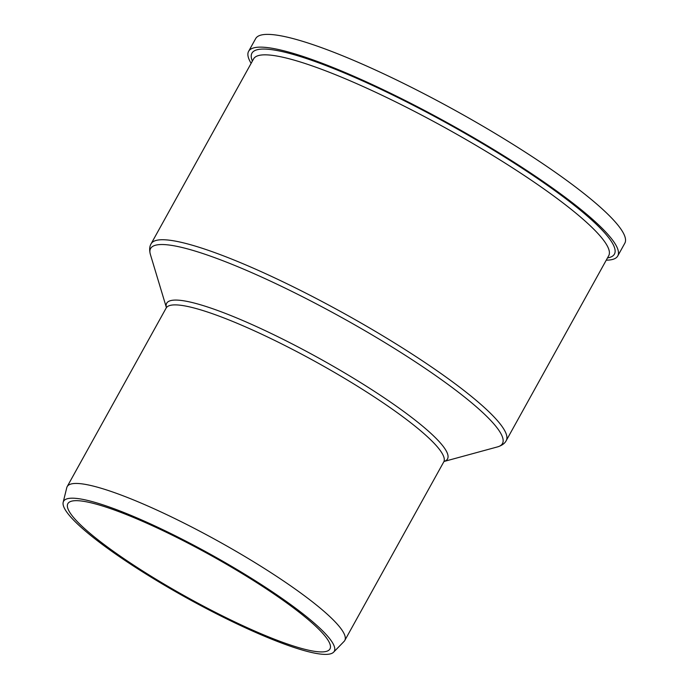 <?xml version="1.0" encoding="UTF-8"?>
<svg xmlns="http://www.w3.org/2000/svg" width="688" height="688" viewBox="0 0 688 688"><rect width="100%" height="100%" fill="white"/><g stroke="black" fill="none" stroke-linecap="round" stroke-linejoin="round"><path stroke-width="1.03" d="M606.248 260.176A211.027 33.901 -151 0 0 617.755 255.962A211.027 33.901 -151 0 0 580.784 209.384A211.027 33.901 -151 0 0 381.935 89.096A211.027 33.901 -151 0 0 248.609 51.342A211.027 33.901 -151 0 0 251.137 63.33M617.755 255.962L624.824 243.208A211.027 33.901 -151 0 0 587.853 196.639A211.027 33.901 -151 0 0 389.004 76.342A211.027 33.901 -151 0 0 255.678 38.597L248.609 51.342M333.594 652.19L344.103 641.379A158.696 25.499 -151 0 0 344.774 640.476A158.696 25.499 -151 0 0 316.97 605.457A158.696 25.499 -151 0 0 167.442 514.994A158.696 25.499 -151 0 0 67.183 486.605A158.696 25.499 -151 0 0 66.77 487.654L63.176 502.3A154.74 24.863 -151 0 0 186.861 598.035A154.74 24.863 -151 0 0 333.594 652.19A154.74 24.863 -151 0 0 307.14 617.162A154.74 24.863 -151 0 0 158.498 527.61A154.74 24.863 -151 0 0 63.176 502.3M303.709 615.863A149.829 24.071 -151 0 0 162.523 530.457A149.829 24.071 -151 0 0 67.863 503.659A149.829 24.071 -151 0 0 187.239 597.347A149.829 24.071 -151 0 0 329.956 648.939A149.829 24.071 -151 0 0 303.709 615.863M607.495 257.923A207.234 33.299 -151 0 0 578.126 208.387A207.234 33.299 -151 0 0 365.474 82.182A207.234 33.299 -151 0 0 252.384 61.077M573.156 210.915A203.012 32.62 -151 0 0 381.866 95.193A203.012 32.62 -151 0 0 253.605 58.876L151.119 243.776A203.012 32.62 -151 0 1 279.371 280.093A203.012 32.62 -151 0 1 470.661 395.815A203.012 32.62 -151 0 1 506.23 440.621L608.717 255.721A203.012 32.62 -151 0 0 573.156 210.915M444.113 461.45L497.57 446.882A201.154 32.319 -151 0 0 467.221 399.186A201.154 32.319 -151 0 0 263.986 278.133A201.154 32.319 -151 0 0 150.388 254.44C149.227 250.045 149.468 246.493 151.119 243.776M444.138 461.424A160.545 25.791 -151 0 0 419.388 423.516A160.545 25.791 -151 0 0 258.206 327.368A160.545 25.791 -151 0 0 166.367 307.459M444.224 461.364L443.751 461.915A158.696 25.499 -151 0 0 415.956 426.895A158.696 25.499 -151 0 0 266.419 336.432A158.696 25.499 -151 0 0 166.161 308.043L166.384 307.347M497.57 446.882C501.913 445.54 504.794 443.45 506.23 440.621M166.367 307.493L150.388 254.44M166.161 308.043L67.183 486.605M443.751 461.915L344.774 640.476"/></g></svg>
